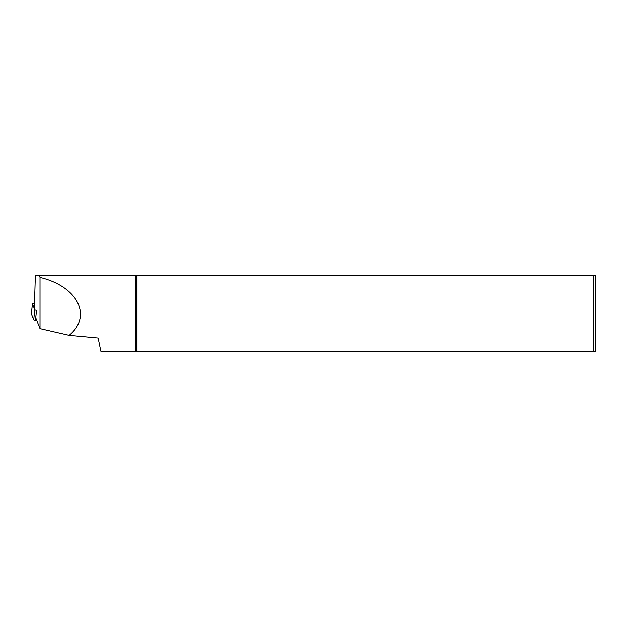 <?xml version="1.0" encoding="UTF-8"?>
<svg xmlns="http://www.w3.org/2000/svg" width="627" height="627" viewBox="0 0 627 627"><rect width="100%" height="100%" fill="white"/><g stroke="black" fill="none" stroke-linecap="round" stroke-linejoin="round"><path stroke-width="0.94" d="M35.715 317.717L40.01 328.611L40.01 277.455C77.717 286.453 92.631 316.047 69.166 335.32L98.133 338.016L100.814 351.191L135.526 351.191L135.526 275.809L39.626 275.809L40.01 277.455M40.01 328.611L69.166 335.32M34.336 308.688L35.331 275.809L39.626 275.809M136.169 275.809L136.169 351.191L595.65 351.191L595.65 275.809L135.526 275.809M136.169 351.191L135.526 351.191M136.976 351.191L136.976 275.809M593.244 351.191L593.244 275.809M36.766 320.373L35.449 320.217A1.928 0.4 -173.9 0 1 33.709 319.676L31.358 313.813A1.928 0.4 -173.9 0 1 31.35 313.774A1.928 0.4 -173.9 0 1 31.366 313.727M33.709 319.676L34.775 309.769L32.424 303.907L31.358 313.813M34.775 309.769A1.928 0.4 6.1 0 0 36.515 310.31L35.449 320.217M34.336 303.672A1.928 0.4 6.1 0 0 32.416 303.868A1.928 0.4 6.1 0 0 32.424 303.907M32.416 303.868L31.35 313.774"/></g></svg>
